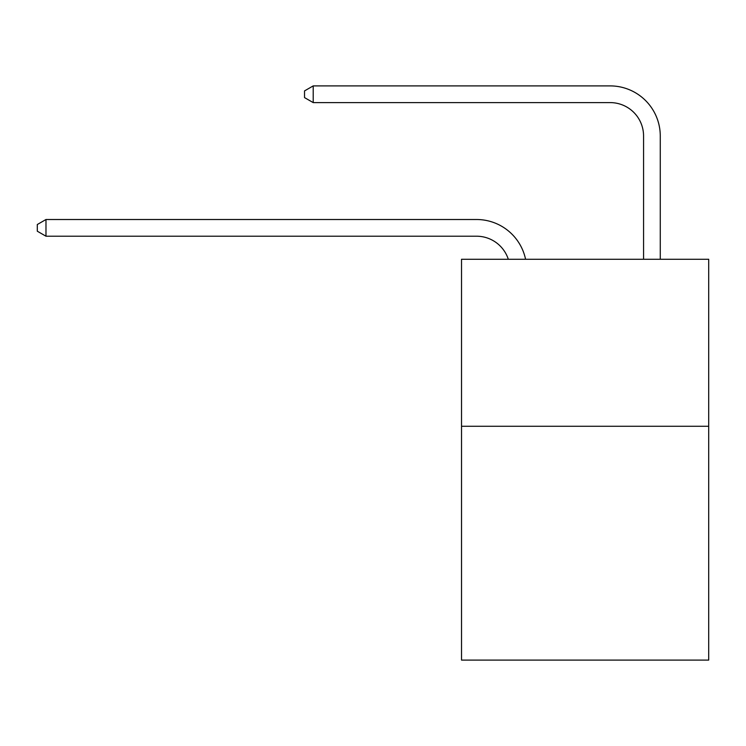 <?xml version="1.0" encoding="UTF-8"?>
<svg xmlns="http://www.w3.org/2000/svg" width="746" height="746" viewBox="0 0 746 746"><rect width="100%" height="100%" fill="white"/><g stroke="black" fill="none" stroke-linecap="round" stroke-linejoin="round"><path stroke-width="1.12" d="M708.7 426.274L708.7 660.098L461.522 660.098L461.522 259.263L708.7 259.263L708.7 426.274L461.522 426.274M476.545 236.212A33.402 33.402 0 0 1 508.306 259.263A33.402 33.402 0 0 0 476.545 236.212A33.402 33.402 0 0 1 508.306 259.263A33.402 33.402 0 0 0 476.545 236.212A33.402 33.402 0 0 1 508.306 259.263A33.402 33.402 0 0 0 476.545 236.212A33.402 33.402 0 0 1 508.306 259.263A33.402 33.402 0 0 0 476.545 236.212A33.402 33.402 0 0 1 508.306 259.263A33.402 33.402 0 0 0 476.545 236.212A33.402 33.402 0 0 1 508.306 259.263A33.402 33.402 0 0 0 476.545 236.212A33.402 33.402 0 0 1 508.306 259.263A33.402 33.402 0 0 0 476.545 236.212A33.402 33.402 0 0 1 508.306 259.263A33.402 33.402 0 0 0 476.545 236.212L45.982 236.212L37.3 231.204L37.3 224.527L45.982 219.511L476.545 219.511A50.103 50.103 0 0 1 525.576 259.263M643.565 259.263L643.565 136.005A33.402 33.402 0 0 0 610.163 102.603L313.208 102.603L304.527 97.595L304.527 90.909L313.208 85.902L610.163 85.902A50.103 50.103 0 0 1 660.266 136.005L660.266 259.263M45.982 236.212L45.982 219.511L476.545 219.511M643.565 136.005A33.402 33.402 0 0 0 610.163 102.603A33.402 33.402 0 0 1 643.565 136.005A33.402 33.402 0 0 0 610.163 102.603A33.402 33.402 0 0 1 643.565 136.005A33.402 33.402 0 0 0 610.163 102.603A33.402 33.402 0 0 1 643.565 136.005A33.402 33.402 0 0 0 610.163 102.603A33.402 33.402 0 0 1 643.565 136.005A33.402 33.402 0 0 0 610.163 102.603A33.402 33.402 0 0 1 643.565 136.005A33.402 33.402 0 0 0 610.163 102.603A33.402 33.402 0 0 1 643.565 136.005A33.402 33.402 0 0 0 610.163 102.603A33.402 33.402 0 0 1 643.565 136.005A33.402 33.402 0 0 0 610.163 102.603M313.208 102.603L313.208 85.902L610.163 85.902"/></g></svg>
